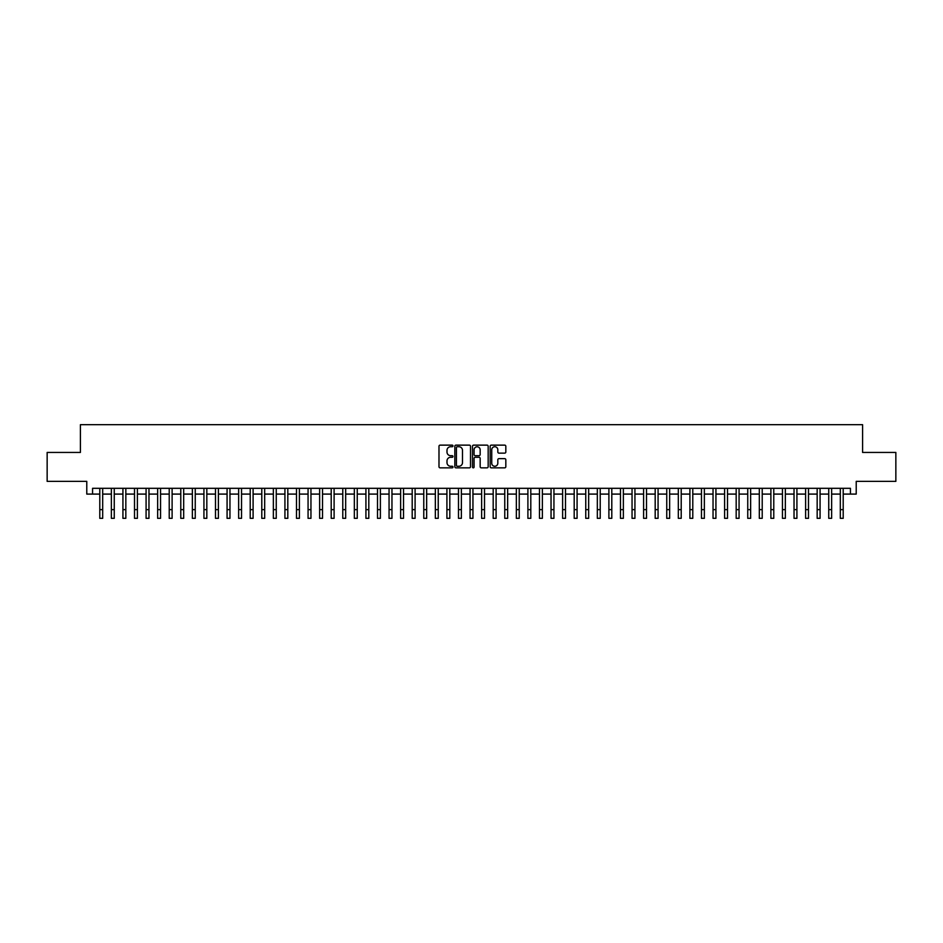 <?xml version="1.0" encoding="UTF-8"?>
<svg xmlns="http://www.w3.org/2000/svg" width="943" height="943" viewBox="0 0 943 943"><rect width="100%" height="100%" fill="white"/><g stroke="black" fill="none" stroke-linecap="round" stroke-linejoin="round"><path stroke-width="1.41" d="M452.982 445.921A0.79 0.79 0 0 0 452.192 445.131L440.122 445.131A1.132 1.132 0 0 0 438.99 446.263L438.99 466.714A1.132 1.132 0 0 0 440.122 467.846L452.192 467.846A0.79 0.79 0 0 0 452.982 467.044A0.79 0.79 0 0 0 452.192 466.255L450.636 466.255A3.631 3.631 0 0 1 446.994 462.624L446.994 460.915A3.631 3.631 0 0 1 450.636 457.284L452.192 457.284A0.79 0.79 0 0 0 452.982 456.483A0.79 0.79 0 0 0 452.192 455.693L450.636 455.693A3.631 3.631 0 0 1 446.994 452.062L446.994 450.353A3.631 3.631 0 0 1 450.636 446.723L452.192 446.723A0.79 0.79 0 0 0 452.982 445.921M504.694 453.135A1.132 1.132 0 0 0 505.825 452.003L505.825 446.263A1.132 1.132 0 0 0 504.694 445.131L491.291 445.131A1.132 1.132 0 0 0 490.16 446.263L490.16 466.714A1.132 1.132 0 0 0 491.291 467.846L504.694 467.846A1.132 1.132 0 0 0 505.825 466.714L505.825 459.783A1.132 1.132 0 0 0 504.694 458.64L498.953 458.64A1.132 1.132 0 0 0 497.821 459.783L497.821 463.213A3.041 3.041 0 0 1 494.78 466.255A3.041 3.041 0 0 1 491.739 463.213L491.739 449.764A3.041 3.041 0 0 1 494.78 446.723A3.041 3.041 0 0 1 497.821 449.764L497.821 452.003A1.132 1.132 0 0 0 498.953 453.135L504.694 453.135M92.567 494.097L92.567 488.309L850.433 488.309L850.433 494.097L856.22 494.097L856.22 481.366L895.85 481.366L895.85 452.44L862.586 452.44L862.586 424.668L80.414 424.668L80.414 452.44L47.15 452.44L47.15 481.366L86.78 481.366L86.78 494.097L99.793 494.097L99.793 500.981M470.51 446.263A1.132 1.132 0 0 0 469.366 445.131L455.964 445.131A1.132 1.132 0 0 0 454.832 446.263L454.832 466.714A1.132 1.132 0 0 0 455.964 467.846L469.366 467.846A1.132 1.132 0 0 0 470.51 466.714L470.51 446.263M473.634 445.131L487.036 445.131A1.132 1.132 0 0 1 488.168 446.263L488.168 466.714A1.132 1.132 0 0 1 487.036 467.846L481.295 467.846A1.132 1.132 0 0 1 480.164 466.714L480.164 458.416A1.132 1.132 0 0 0 479.02 457.284L475.225 457.284A1.132 1.132 0 0 0 474.081 458.416L474.081 467.044A0.79 0.79 0 0 1 473.292 467.846A0.79 0.79 0 0 1 472.49 467.044L472.49 446.263A1.132 1.132 0 0 1 473.634 445.131M102.693 494.097L111.368 494.097M114.256 494.097L122.932 494.097M125.832 494.097L134.507 494.097M137.395 494.097L146.082 494.097M148.97 494.097L157.646 494.097M160.546 494.097L169.221 494.097M172.109 494.097L180.785 494.097M183.685 494.097L192.36 494.097M195.248 494.097L203.936 494.097M206.823 494.097L215.499 494.097M218.399 494.097L227.074 494.097M229.962 494.097L238.638 494.097M241.538 494.097L250.213 494.097M253.101 494.097L261.789 494.097M264.677 494.097L273.352 494.097M276.252 494.097L284.927 494.097M287.815 494.097L296.491 494.097M299.391 494.097L308.066 494.097M310.954 494.097L319.642 494.097M322.53 494.097L331.205 494.097M334.105 494.097L342.781 494.097M345.668 494.097L354.344 494.097M357.244 494.097L365.919 494.097M368.807 494.097L377.495 494.097M380.383 494.097L389.058 494.097M391.958 494.097L400.634 494.097M403.521 494.097L412.197 494.097M415.097 494.097L423.772 494.097M426.66 494.097L435.348 494.097M438.236 494.097L446.911 494.097M449.811 494.097L458.487 494.097M461.375 494.097L470.05 494.097M472.95 494.097L481.625 494.097M484.513 494.097L493.189 494.097M496.089 494.097L504.764 494.097M507.652 494.097L516.34 494.097M519.228 494.097L527.903 494.097M530.803 494.097L539.479 494.097M542.366 494.097L551.042 494.097M553.942 494.097L562.617 494.097M565.505 494.097L574.193 494.097M577.081 494.097L585.756 494.097M588.656 494.097L597.332 494.097M600.219 494.097L608.895 494.097M611.795 494.097L620.47 494.097M623.358 494.097L632.046 494.097M634.934 494.097L643.609 494.097M646.509 494.097L655.185 494.097M658.073 494.097L666.748 494.097M669.648 494.097L678.323 494.097M681.211 494.097L689.899 494.097M692.787 494.097L701.462 494.097M704.362 494.097L713.038 494.097M715.926 494.097L724.601 494.097M727.501 494.097L736.177 494.097M739.064 494.097L747.752 494.097M750.64 494.097L759.315 494.097M762.215 494.097L770.891 494.097M773.779 494.097L782.454 494.097M785.354 494.097L794.03 494.097M796.918 494.097L805.605 494.097M808.493 494.097L817.168 494.097M820.068 494.097L828.744 494.097M831.632 494.097L840.307 494.097M843.207 494.097L850.433 494.097M457.214 446.723A0.79 0.79 0 0 0 456.424 447.512L456.424 465.465A0.79 0.79 0 0 0 457.214 466.255L458.864 466.255A3.631 3.631 0 0 0 462.494 462.624L462.494 450.353A3.631 3.631 0 0 0 458.864 446.723L457.214 446.723M480.164 449.811A3.041 3.041 0 0 0 477.123 446.782A3.041 3.041 0 0 0 474.081 449.811L474.081 454.561A1.132 1.132 0 0 0 475.225 455.693L479.02 455.693A1.132 1.132 0 0 0 480.164 454.561L480.164 449.811M99.793 509.656L102.693 509.656L102.693 518.332L99.793 518.332L99.793 488.309M102.693 509.656L102.693 488.309M111.368 509.656L114.256 509.656L114.256 518.332L111.368 518.332L111.368 488.309M114.256 509.656L114.256 488.309M122.932 509.656L125.832 509.656L125.832 518.332L122.932 518.332L122.932 488.309M125.832 509.656L125.832 488.309M134.507 509.656L137.395 509.656L137.395 518.332L134.507 518.332L134.507 488.309M137.395 509.656L137.395 488.309M146.082 509.656L148.97 509.656L148.97 518.332L146.082 518.332L146.082 488.309M148.97 509.656L148.97 488.309M157.646 509.656L160.546 509.656L160.546 518.332L157.646 518.332L157.646 488.309M160.546 509.656L160.546 488.309M169.221 509.656L172.109 509.656L172.109 518.332L169.221 518.332L169.221 488.309M172.109 509.656L172.109 488.309M180.785 509.656L183.685 509.656L183.685 518.332L180.785 518.332L180.785 488.309M183.685 509.656L183.685 488.309M192.36 509.656L195.248 509.656L195.248 518.332L192.36 518.332L192.36 488.309M195.248 509.656L195.248 488.309M203.936 509.656L206.823 509.656L206.823 518.332L203.936 518.332L203.936 488.309M206.823 509.656L206.823 488.309M215.499 509.656L218.399 509.656L218.399 518.332L215.499 518.332L215.499 488.309M218.399 509.656L218.399 488.309M227.074 509.656L229.962 509.656L229.962 518.332L227.074 518.332L227.074 488.309M229.962 509.656L229.962 488.309M238.638 509.656L241.538 509.656L241.538 518.332L238.638 518.332L238.638 488.309M241.538 509.656L241.538 488.309M250.213 509.656L253.101 509.656L253.101 518.332L250.213 518.332L250.213 488.309M253.101 509.656L253.101 488.309M261.789 509.656L264.677 509.656L264.677 518.332L261.789 518.332L261.789 488.309M264.677 509.656L264.677 488.309M273.352 509.656L276.252 509.656L276.252 518.332L273.352 518.332L273.352 488.309M276.252 509.656L276.252 488.309M284.927 509.656L287.815 509.656L287.815 518.332L284.927 518.332L284.927 488.309M287.815 509.656L287.815 488.309M296.491 509.656L299.391 509.656L299.391 518.332L296.491 518.332L296.491 488.309M299.391 509.656L299.391 488.309M308.066 509.656L310.954 509.656L310.954 518.332L308.066 518.332L308.066 488.309M310.954 509.656L310.954 488.309M319.642 509.656L322.53 509.656L322.53 518.332L319.642 518.332L319.642 488.309M322.53 509.656L322.53 488.309M331.205 509.656L334.105 509.656L334.105 518.332L331.205 518.332L331.205 488.309M334.105 509.656L334.105 488.309M342.781 509.656L345.668 509.656L345.668 518.332L342.781 518.332L342.781 488.309M345.668 509.656L345.668 488.309M354.344 509.656L357.244 509.656L357.244 518.332L354.344 518.332L354.344 488.309M357.244 509.656L357.244 488.309M365.919 509.656L368.807 509.656L368.807 518.332L365.919 518.332L365.919 488.309M368.807 509.656L368.807 488.309M377.495 509.656L380.383 509.656L380.383 518.332L377.495 518.332L377.495 488.309M380.383 509.656L380.383 488.309M389.058 509.656L391.958 509.656L391.958 518.332L389.058 518.332L389.058 488.309M391.958 509.656L391.958 488.309M400.634 509.656L403.521 509.656L403.521 518.332L400.634 518.332L400.634 488.309M403.521 509.656L403.521 488.309M412.197 509.656L415.097 509.656L415.097 518.332L412.197 518.332L412.197 488.309M415.097 509.656L415.097 488.309M423.772 509.656L426.66 509.656L426.66 518.332L423.772 518.332L423.772 488.309M426.66 509.656L426.66 488.309M435.348 509.656L438.236 509.656L438.236 518.332L435.348 518.332L435.348 488.309M438.236 509.656L438.236 488.309M446.911 509.656L449.811 509.656L449.811 518.332L446.911 518.332L446.911 488.309M449.811 509.656L449.811 488.309M458.487 509.656L461.375 509.656L461.375 518.332L458.487 518.332L458.487 488.309M461.375 509.656L461.375 488.309M470.05 509.656L472.95 509.656L472.95 518.332L470.05 518.332L470.05 488.309M472.95 509.656L472.95 488.309M481.625 509.656L484.513 509.656L484.513 518.332L481.625 518.332L481.625 488.309M484.513 509.656L484.513 488.309M493.189 509.656L496.089 509.656L496.089 518.332L493.189 518.332L493.189 488.309M496.089 509.656L496.089 488.309M504.764 509.656L507.652 509.656L507.652 518.332L504.764 518.332L504.764 488.309M507.652 509.656L507.652 488.309M516.34 509.656L519.228 509.656L519.228 518.332L516.34 518.332L516.34 488.309M519.228 509.656L519.228 488.309M527.903 509.656L530.803 509.656L530.803 518.332L527.903 518.332L527.903 488.309M530.803 509.656L530.803 488.309M539.479 509.656L542.366 509.656L542.366 518.332L539.479 518.332L539.479 488.309M542.366 509.656L542.366 488.309M551.042 509.656L553.942 509.656L553.942 518.332L551.042 518.332L551.042 488.309M553.942 509.656L553.942 488.309M562.617 509.656L565.505 509.656L565.505 518.332L562.617 518.332L562.617 488.309M565.505 509.656L565.505 488.309M574.193 509.656L577.081 509.656L577.081 518.332L574.193 518.332L574.193 488.309M577.081 509.656L577.081 488.309M585.756 509.656L588.656 509.656L588.656 518.332L585.756 518.332L585.756 488.309M588.656 509.656L588.656 488.309M597.332 509.656L600.219 509.656L600.219 518.332L597.332 518.332L597.332 488.309M600.219 509.656L600.219 488.309M608.895 509.656L611.795 509.656L611.795 518.332L608.895 518.332L608.895 488.309M611.795 509.656L611.795 488.309M620.47 509.656L623.358 509.656L623.358 518.332L620.47 518.332L620.47 488.309M623.358 509.656L623.358 488.309M632.046 509.656L634.934 509.656L634.934 518.332L632.046 518.332L632.046 488.309M634.934 509.656L634.934 488.309M643.609 509.656L646.509 509.656L646.509 518.332L643.609 518.332L643.609 488.309M646.509 509.656L646.509 488.309M655.185 509.656L658.073 509.656L658.073 518.332L655.185 518.332L655.185 488.309M658.073 509.656L658.073 488.309M666.748 509.656L669.648 509.656L669.648 518.332L666.748 518.332L666.748 488.309M669.648 509.656L669.648 488.309M678.323 509.656L681.211 509.656L681.211 518.332L678.323 518.332L678.323 488.309M681.211 509.656L681.211 488.309M689.899 509.656L692.787 509.656L692.787 518.332L689.899 518.332L689.899 488.309M692.787 509.656L692.787 488.309M701.462 509.656L704.362 509.656L704.362 518.332L701.462 518.332L701.462 488.309M704.362 509.656L704.362 488.309M713.038 509.656L715.926 509.656L715.926 518.332L713.038 518.332L713.038 488.309M715.926 509.656L715.926 488.309M724.601 509.656L727.501 509.656L727.501 518.332L724.601 518.332L724.601 488.309M727.501 509.656L727.501 488.309M736.177 509.656L739.064 509.656L739.064 518.332L736.177 518.332L736.177 488.309M739.064 509.656L739.064 488.309M747.752 509.656L750.64 509.656L750.64 518.332L747.752 518.332L747.752 488.309M750.64 509.656L750.64 488.309M759.315 509.656L762.215 509.656L762.215 518.332L759.315 518.332L759.315 488.309M762.215 509.656L762.215 488.309M770.891 509.656L773.779 509.656L773.779 518.332L770.891 518.332L770.891 488.309M773.779 509.656L773.779 488.309M782.454 509.656L785.354 509.656L785.354 518.332L782.454 518.332L782.454 488.309M785.354 509.656L785.354 488.309M794.03 509.656L796.918 509.656L796.918 518.332L794.03 518.332L794.03 488.309M796.918 509.656L796.918 488.309M805.605 509.656L808.493 509.656L808.493 518.332L805.605 518.332L805.605 488.309M808.493 509.656L808.493 488.309M817.168 509.656L820.068 509.656L820.068 518.332L817.168 518.332L817.168 488.309M820.068 509.656L820.068 488.309M828.744 509.656L831.632 509.656L831.632 518.332L828.744 518.332L828.744 488.309M831.632 509.656L831.632 488.309M840.307 509.656L843.207 509.656L843.207 518.332L840.307 518.332L840.307 488.309M843.207 509.656L843.207 488.309"/></g></svg>
